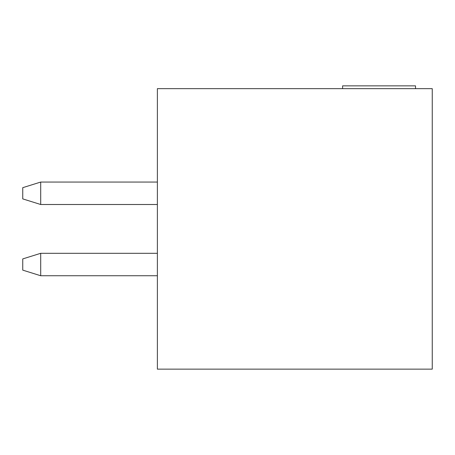 <?xml version="1.0" encoding="UTF-8"?>
<svg xmlns="http://www.w3.org/2000/svg" width="455" height="455" viewBox="0 0 455 455"><rect width="100%" height="100%" fill="white"/><g stroke="black" fill="none" stroke-linecap="round" stroke-linejoin="round"><path stroke-width="0.68" d="M157.379 204.5L40.7 204.5L157.379 204.5M22.75 198.892L22.75 187.67L40.7 182.063L157.379 182.063L40.7 182.063L40.7 204.5L40.7 182.063L22.75 187.67L22.75 198.892L40.7 204.5L22.75 198.892M40.7 253.304L157.379 253.304L40.7 253.304L40.7 275.741L157.379 275.741L40.7 275.741L22.75 270.133L22.75 258.912L22.75 270.133L40.7 275.741L40.7 253.304L22.75 258.912L40.7 253.304M157.379 88.662L432.25 88.662L432.25 369.141L157.379 369.141L157.379 88.662L157.379 369.141L432.25 369.141L432.25 88.662L157.379 88.662M415.529 85.859L415.529 88.662L415.529 85.859L342.604 85.859L342.604 88.662L342.604 85.859L415.529 85.859"/></g></svg>
